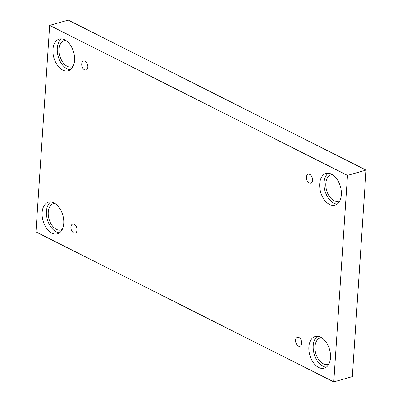 <?xml version="1.0" encoding="UTF-8"?>
<svg xmlns="http://www.w3.org/2000/svg" width="402" height="402" viewBox="0 0 402 402"><rect width="100%" height="100%" fill="white"/><g stroke="black" fill="none" stroke-linecap="round" stroke-linejoin="round"><path stroke-width="0.6" d="M333.776 381.9L352.333 376.604L366.051 170.091L68.224 20.1L49.667 25.396L35.949 231.909L333.776 381.9L347.494 175.393L366.051 170.091M309.771 174.418A4.663 2.909 74.1 0 1 312.525 179.091A4.663 2.909 74.1 0 1 310.771 183.191A4.663 2.909 74.1 0 1 306.691 179.503A4.663 2.909 74.1 0 1 308.208 174.222A4.663 2.909 74.1 0 1 309.771 174.418M347.494 175.393L49.667 25.396M85.068 61.25A4.663 2.909 74.1 0 1 87.817 65.923A4.663 2.909 74.1 0 1 86.063 70.023A4.663 2.909 74.1 0 1 81.988 66.335A4.663 2.909 74.1 0 1 83.505 61.054A4.663 2.909 74.1 0 1 85.068 61.25M74.239 224.306A4.663 2.909 74.1 0 1 76.988 228.979A4.663 2.909 74.1 0 1 75.234 233.08A4.663 2.909 74.1 0 1 71.154 229.391A4.663 2.909 74.1 0 1 72.672 224.105A4.663 2.909 74.1 0 1 74.239 224.306M298.942 337.474A4.663 2.909 74.1 0 1 301.691 342.147A4.663 2.909 74.1 0 1 299.937 346.248A4.663 2.909 74.1 0 1 295.862 342.559A4.663 2.909 74.1 0 1 297.379 337.278A4.663 2.909 74.1 0 1 298.942 337.474M64.762 39.818A16.462 10.271 74.1 0 1 74.465 56.305A16.462 10.271 74.1 0 1 68.275 70.777A16.462 10.271 74.1 0 1 53.878 57.767A16.462 10.271 74.1 0 1 59.235 39.115A16.462 10.271 74.1 0 1 64.762 39.818M331.524 174.166A16.462 10.271 74.1 0 1 341.228 190.659A16.462 10.271 74.1 0 1 335.037 205.126A16.462 10.271 74.1 0 1 320.64 192.116A16.462 10.271 74.1 0 1 325.997 173.468A16.462 10.271 74.1 0 1 331.524 174.166M320.69 337.223A16.462 10.271 74.1 0 1 330.394 353.71A16.462 10.271 74.1 0 1 324.208 368.182A16.462 10.271 74.1 0 1 309.811 355.172A16.462 10.271 74.1 0 1 315.168 336.519A16.462 10.271 74.1 0 1 320.69 337.223M53.928 202.874A16.462 10.271 74.1 0 1 63.632 219.361A16.462 10.271 74.1 0 1 57.446 233.833A16.462 10.271 74.1 0 1 43.049 220.824A16.462 10.271 74.1 0 1 48.406 202.171A16.462 10.271 74.1 0 1 53.928 202.874M62.255 229.431A13.718 8.558 74.1 0 1 61.024 229.959A13.718 8.558 74.1 0 1 49.024 219.115A13.718 8.558 74.1 0 1 53.491 203.573A13.718 8.558 74.1 0 1 54.813 203.367M50.682 201.94A16.462 10.271 -105.9 0 0 47.381 219.587A16.462 10.271 -105.9 0 0 59.501 232.828M329.017 363.785A13.718 8.558 74.1 0 1 327.786 364.307A13.718 8.558 74.1 0 1 315.786 353.464A13.718 8.558 74.1 0 1 320.248 337.921A13.718 8.558 74.1 0 1 321.575 337.72M317.444 336.288A16.462 10.271 -105.9 0 0 314.143 353.936A16.462 10.271 -105.9 0 0 326.263 367.177M339.846 200.729A13.718 8.558 74.1 0 1 338.615 201.251A13.718 8.558 74.1 0 1 326.615 190.412A13.718 8.558 74.1 0 1 331.082 174.87A13.718 8.558 74.1 0 1 332.404 174.664M328.273 173.232A16.462 10.271 -105.9 0 0 324.972 190.88A16.462 10.271 -105.9 0 0 337.092 204.126M73.084 66.38A13.718 8.558 74.1 0 1 71.852 66.903A13.718 8.558 74.1 0 1 59.858 56.059A13.718 8.558 74.1 0 1 64.32 40.517A13.718 8.558 74.1 0 1 65.642 40.316M61.511 38.883A16.462 10.271 -105.9 0 0 58.21 56.531A16.462 10.271 -105.9 0 0 70.33 69.772"/></g></svg>

